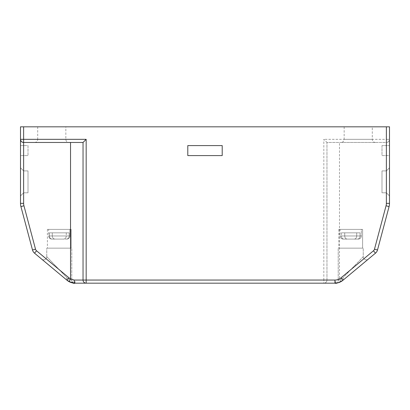 <?xml version="1.0" encoding="UTF-8"?>
<svg xmlns="http://www.w3.org/2000/svg" width="410" height="410" viewBox="0 0 410 410"><rect width="100%" height="100%" fill="white"/><g stroke="black" fill="none" stroke-linecap="round" stroke-linejoin="round"><path stroke-width="0.31" stroke-dasharray="2.05 1.54" d="M69.162 232.834L69.162 235.96L69.162 232.834L69.162 235.96L69.162 232.834L49.39 232.834L69.162 232.834L49.39 232.834L69.162 232.834L49.39 232.834L69.162 232.834L49.39 232.834L69.162 232.834L49.39 232.834L69.162 232.834L69.162 235.96L69.91 235.96L69.91 229.39L48.646 229.39L69.91 229.39L48.646 229.39L69.91 229.39L48.646 229.39L69.91 229.39L48.646 229.39L69.91 229.39L48.646 229.39L69.91 229.39L69.91 235.96L69.91 229.39M66.276 232.834L66.276 235.96C66.097 237.892 65.21 238.933 63.617 239.086L52.055 239.086C50.461 238.933 49.574 237.892 49.39 235.96L49.39 232.834L49.39 235.96L48.646 235.96L48.646 229.39M344.728 232.834L344.728 235.96L344.728 232.834L344.728 235.96L344.728 232.834L360.072 232.834L341.376 232.834L360.072 232.834L341.376 232.834L360.072 232.834L341.376 232.834L360.072 232.834L341.376 232.834L360.072 232.834L344.728 232.834L344.728 235.96L361.353 235.96L361.353 229.39L340.09 229.39L361.353 229.39L340.09 229.39L361.353 229.39L340.09 229.39L361.353 229.39L340.09 229.39L361.353 229.39L340.09 229.39L361.353 229.39L361.353 235.96L361.353 229.39M341.376 232.834L341.376 235.96C341.54 237.892 342.345 238.933 343.795 239.086L354.301 239.086C355.752 238.933 356.556 237.892 356.72 235.96L356.72 232.834L356.72 235.96L340.09 235.96L340.09 229.39M71.161 229.39L47.391 229.39L71.161 229.39L47.391 229.39L71.161 229.39L47.391 229.39L71.161 229.39L47.391 229.39L71.161 229.39L47.391 229.39L71.161 229.39L71.161 248.152L47.391 248.152L71.161 248.152L47.391 248.152L71.161 248.152L47.391 248.152L71.161 248.152L47.391 248.152L71.161 248.152L47.391 248.152L71.161 248.152L71.161 229.39L71.161 248.152M47.391 229.39L47.391 248.152M362.609 229.39L338.839 229.39L362.609 229.39L338.839 229.39L362.609 229.39L338.839 229.39L362.609 229.39L338.839 229.39L362.609 229.39L338.839 229.39L362.609 229.39L362.609 248.152L338.839 248.152L362.609 248.152L338.839 248.152L362.609 248.152L338.839 248.152L362.609 248.152L338.839 248.152L362.609 248.152L338.839 248.152L362.609 248.152L362.609 229.39L362.609 248.152M338.839 229.39L338.839 248.152M360.072 232.834L360.072 235.96L360.072 232.834L360.072 235.96L360.072 232.834L360.072 235.96L361.353 235.96A3.126 3.126 0 0 1 358.227 239.086L347.147 239.086C345.697 238.933 344.892 237.892 344.728 235.96L361.353 235.96A3.126 3.126 0 0 1 358.227 239.086L347.147 239.086C345.697 238.933 344.892 237.892 344.728 235.96L361.353 235.96A3.126 3.126 0 0 1 358.227 239.086L347.147 239.086C345.697 238.933 344.892 237.892 344.728 235.96L361.353 235.96A3.126 3.126 0 0 1 358.227 239.086L347.147 239.086C345.697 238.933 344.892 237.892 344.728 235.96L361.353 235.96A3.126 3.126 0 0 1 358.227 239.086L347.147 239.086C345.697 238.933 344.892 237.892 344.728 235.96M360.072 235.96C359.908 237.892 359.104 238.933 357.653 239.086C359.104 238.933 359.908 237.892 360.072 235.96C359.908 237.892 359.104 238.933 357.653 239.086C359.104 238.933 359.908 237.892 360.072 235.96L361.353 235.96L360.072 235.96C359.908 237.892 359.104 238.933 357.653 239.086L358.227 239.086M52.275 232.834L52.275 235.96L52.275 232.834L52.275 235.96L52.275 232.834L52.275 235.96L69.91 235.96A3.126 3.126 0 0 1 66.784 239.086L66.502 239.086C68.091 238.933 68.982 237.892 69.162 235.96L69.91 235.96A3.126 3.126 0 0 1 66.784 239.086L66.502 239.086C68.091 238.933 68.982 237.892 69.162 235.96L69.91 235.96A3.126 3.126 0 0 1 66.784 239.086L66.502 239.086C68.091 238.933 68.982 237.892 69.162 235.96L69.91 235.96A3.126 3.126 0 0 1 66.784 239.086L66.502 239.086C68.091 238.933 68.982 237.892 69.162 235.96L69.91 235.96A3.126 3.126 0 0 1 66.784 239.086L66.502 239.086C68.091 238.933 68.982 237.892 69.162 235.96M52.275 235.96C52.454 237.892 53.341 238.933 54.94 239.086C53.341 238.933 52.454 237.892 52.275 235.96C52.454 237.892 53.341 238.933 54.94 239.086C53.341 238.933 52.454 237.892 52.275 235.96L69.91 235.96L52.275 235.96C52.454 237.892 53.341 238.933 54.94 239.086L66.784 239.086M357.653 239.086L347.147 239.086M54.94 239.086L66.502 239.086M334.939 283.177A3.126 0.907 90 0 0 335.841 280.05L326.96 280.05A3.126 3.126 0 0 1 323.828 283.177L334.939 283.177L340.976 281.624A12.51 12.51 0 0 0 342.944 280.281L375.463 253.18A6.252 6.252 0 0 0 377.502 249.987L389.08 206.584A12.51 12.51 0 0 0 389.5 203.36L389.5 126.823L20.5 126.823L20.5 203.36A12.51 12.51 0 0 0 20.92 206.584L23.944 205.779A9.384 9.384 0 0 1 23.626 203.36L23.626 126.823M372.3 126.823L344.159 126.823L372.3 126.823L372.3 139.328A3.126 3.126 0 0 0 375.427 142.46L341.028 142.46L375.427 142.46M344.159 126.823L344.159 139.328A3.126 3.126 0 0 1 341.028 142.46M34.573 142.46A3.126 3.126 0 0 0 37.7 139.328L65.841 139.328L37.7 139.328L37.7 126.823L65.841 126.823L65.841 139.328A3.126 3.126 0 0 0 68.972 142.46L34.573 142.46L68.972 142.46M23.626 142.46L83.04 142.46L83.04 280.05A3.126 3.126 0 0 0 86.172 283.177L323.828 283.177A3.126 3.126 0 0 0 326.96 280.05L326.96 142.46L386.374 142.46C388.26 142.26 389.3 141.214 389.5 139.328A3.126 3.126 0 0 1 386.374 142.46L326.96 142.46L323.828 139.328L323.828 280.05L75.061 280.05A9.384 9.384 0 0 1 69.054 277.877L36.536 250.776A3.126 3.126 0 0 1 35.516 249.183L23.944 205.779M340.976 281.624L339.465 278.887L335.841 280.05M35.516 249.183L32.498 249.987A6.252 6.252 0 0 0 34.537 253.18L67.055 280.281A12.51 12.51 0 0 0 69.023 281.624M71.852 282.757A12.51 12.51 0 0 0 73.457 283.074L73.457 283.074M74.722 283.172L74.318 283.156A12.51 12.51 0 0 0 74.861 283.177A3.126 3.126 0 0 1 71.786 280.05A3.126 3.126 0 0 0 74.84 283.177L74.2 283.146M342.944 280.281A3.126 1.64 50.2 0 0 342.898 277.877A3.126 1.64 50.2 0 1 342.944 280.281L340.946 277.877A9.384 9.384 0 0 1 339.465 278.887L339.465 142.46M363.234 256.696L342.898 277.877L363.234 256.696A3.126 3.126 0 0 0 368.359 259.099A3.126 3.126 0 0 1 363.234 256.696L363.234 248.152L338.214 248.152L363.234 248.152L363.234 256.696A3.126 3.126 0 0 0 368.359 259.099A3.126 3.126 0 0 1 363.234 256.696M335.139 283.177A3.126 3.126 0 0 0 338.214 280.05A3.126 3.126 0 0 1 335.139 283.177M342.898 277.877C340.054 279.81 338.491 280.532 338.214 280.05C338.501 280.532 340.064 279.805 342.898 277.877M342.904 280.312L340.423 281.911M338.691 282.603L338.024 282.792M336.497 283.079L335.872 283.141M71.186 282.562L67.055 280.281A3.126 1.64 -50.2 0 1 67.102 277.877A3.126 1.64 -50.2 0 0 67.055 280.281L41.641 259.099A3.126 3.126 0 0 0 46.766 256.696L67.102 277.877L46.766 256.696A3.126 3.126 0 0 1 41.641 259.099L67.055 280.281L69.054 277.877M67.102 277.877C69.946 279.81 71.509 280.532 71.786 280.05C71.499 280.532 69.936 279.805 67.102 277.877M73.41 283.069L72.432 282.9M72.421 282.895L71.975 282.792M386.374 192.802L389.5 195.934L386.374 192.802L386.374 170.914L389.5 167.787L386.374 170.914L386.374 192.802L386.374 170.914L389.5 167.787L389.5 195.934L389.5 167.787L389.5 195.934L389.5 167.787L389.5 195.934L386.374 192.802L386.374 170.914L386.374 192.802L386.374 170.914L389.5 167.787L389.5 195.934L386.374 192.802L389.5 195.934L389.5 167.787L386.374 170.914L389.5 167.787L389.5 195.934L386.374 192.802L386.374 170.914L386.374 192.802L389.5 195.934L389.5 167.787L386.374 170.914L389.5 167.787L386.374 170.914L386.374 192.802L389.5 195.934L386.374 192.802L389.5 195.934L389.5 167.787L386.374 170.914L386.374 192.802L381.997 192.802L381.997 170.914L386.374 170.914L381.997 170.914L381.997 192.802L386.374 192.802L381.997 192.802L381.997 170.914L386.374 170.914L381.997 170.914L381.997 192.802L386.374 192.802L381.997 192.802L381.997 170.914L386.374 170.914L381.997 170.914L381.997 192.802L386.374 192.802L381.997 192.802L381.997 170.914L386.374 170.914L381.997 170.914L381.997 192.802L386.374 192.802L381.997 192.802L381.997 170.914L386.374 170.914L381.997 170.914L381.997 192.802L386.374 192.802M23.626 170.914L20.5 167.787L23.626 170.914L23.626 192.802L20.5 195.934L23.626 192.802L23.626 170.914L20.5 167.787L20.5 195.934L20.5 167.787L23.626 170.914L23.626 192.802L20.5 195.934L23.626 192.802L23.626 170.914L20.5 167.787L20.5 195.934L20.5 167.787L23.626 170.914L23.626 192.802L20.5 195.934L23.626 192.802L23.626 170.914L23.626 192.802L20.5 195.934L20.5 167.787L20.5 195.934L20.5 167.787L20.5 195.934L23.626 192.802L23.626 170.914L20.5 167.787L23.626 170.914L23.626 192.802L20.5 195.934L20.5 167.787L23.626 170.914L20.5 167.787L20.5 195.934L23.626 192.802L23.626 170.914L28.003 170.914L23.626 170.914L28.003 170.914L28.003 192.802L23.626 192.802L28.003 192.802L28.003 170.914L23.626 170.914L28.003 170.914L28.003 192.802L23.626 192.802L28.003 192.802L28.003 170.914L23.626 170.914L28.003 170.914L28.003 192.802L23.626 192.802L28.003 192.802L28.003 170.914L23.626 170.914L28.003 170.914L28.003 192.802L23.626 192.802L28.003 192.802L28.003 170.914L23.626 170.914M20.5 145.586L28.003 145.586L28.003 155.59L28.003 145.586L20.5 145.586L20.5 155.59L28.003 155.59L20.5 155.59L20.5 145.586M381.997 145.586L381.997 155.59L389.5 155.59L389.5 145.586L389.5 155.59L381.997 155.59L381.997 145.586L389.5 145.586L381.997 145.586M187.8 145.586L222.199 145.586L222.199 155.59L187.8 155.59L187.8 145.586L187.8 155.59L222.199 155.59L222.199 145.586L222.199 155.59L187.8 155.59L187.8 145.586L222.199 145.586L187.8 145.586M28.003 192.802L23.626 192.802L28.003 192.802L28.003 170.914L28.003 192.802M71.786 280.05L71.786 248.152L46.766 248.152L71.786 248.152L71.786 280.05M46.766 256.696L46.766 248.152L46.766 256.696A3.126 3.126 0 0 1 41.641 259.099A3.126 3.126 0 0 0 46.766 256.696M338.214 280.05L338.214 248.152L338.214 280.05M65.841 126.823L37.7 126.823M326.96 280.05A3.126 3.126 0 0 1 323.828 283.177L323.828 280.05L326.96 280.05L326.96 142.46M343.795 239.086L354.301 239.086C355.752 238.933 356.556 237.892 356.72 235.96L341.376 235.96C341.54 237.892 342.345 238.933 343.795 239.086L354.301 239.086C355.752 238.933 356.556 237.892 356.72 235.96L341.376 235.96C341.54 237.892 342.345 238.933 343.795 239.086L354.301 239.086C355.752 238.933 356.556 237.892 356.72 235.96L341.376 235.96C341.54 237.892 342.345 238.933 343.795 239.086L354.301 239.086C355.752 238.933 356.556 237.892 356.72 235.96L341.376 235.96C341.54 237.892 342.345 238.933 343.795 239.086L354.301 239.086M63.617 239.086L52.055 239.086C50.461 238.933 49.574 237.892 49.39 235.96L66.276 235.96C66.097 237.892 65.21 238.933 63.617 239.086L52.055 239.086C50.461 238.933 49.574 237.892 49.39 235.96L66.276 235.96C66.097 237.892 65.21 238.933 63.617 239.086L52.055 239.086C50.461 238.933 49.574 237.892 49.39 235.96L66.276 235.96C66.097 237.892 65.21 238.933 63.617 239.086L52.055 239.086C50.461 238.933 49.574 237.892 49.39 235.96L66.276 235.96C66.097 237.892 65.21 238.933 63.617 239.086L52.055 239.086M356.72 232.834L356.72 235.96M49.39 232.834L49.39 235.96M51.773 239.086C49.871 238.902 48.831 237.856 48.646 235.96C48.831 237.856 49.871 238.902 51.773 239.086C49.871 238.902 48.831 237.856 48.646 235.96C48.831 237.856 49.871 238.902 51.773 239.086C49.871 238.902 48.831 237.856 48.646 235.96L66.276 235.96M343.216 239.086C341.32 238.902 340.274 237.856 340.09 235.96C340.274 237.856 341.32 238.902 343.216 239.086C341.32 238.902 340.274 237.856 340.09 235.96C340.274 237.856 341.32 238.902 343.216 239.086C341.32 238.902 340.274 237.856 340.09 235.96L341.376 235.96M344.159 139.328L372.3 139.328L344.159 139.328M389.5 203.36L386.374 203.36A9.384 9.384 0 0 1 386.056 205.779L374.484 249.183A3.126 3.126 0 0 1 373.464 250.776L375.463 253.18M386.374 142.46L386.374 139.328L389.5 139.328A3.126 3.126 0 0 1 386.374 142.46L386.374 203.36M389.08 206.584L386.056 205.779M377.502 249.987L374.484 249.183M386.374 126.823L386.374 139.328L323.828 139.328M363.957 258.7L340.946 277.877M75.061 283.177L75.061 280.05M34.537 253.18L36.536 250.776M20.5 203.36L23.626 203.36M335.277 283.172L335.687 283.156"/><path stroke-width="0.61" d="M389.5 203.36L386.374 203.36L386.374 126.823L389.5 126.823L389.5 203.36A12.51 12.51 0 0 1 389.08 206.584L377.502 249.987A6.252 6.252 0 0 1 375.463 253.18L342.944 280.281A12.51 12.51 0 0 1 334.939 283.177L335.16 283.177C335.769 283.771 338.373 282.808 342.944 280.281L342.904 280.312M23.944 205.779L20.92 206.584L32.498 249.987L20.92 206.584A12.51 12.51 0 0 1 20.5 203.36L20.5 126.823L23.626 126.823L23.626 139.328L86.172 139.328L83.04 142.46L23.626 142.46L23.626 203.36A9.384 9.384 0 0 0 23.944 205.779L35.516 249.183A3.126 3.126 0 0 0 36.536 250.776L69.054 277.877A9.384 9.384 0 0 0 70.535 278.887L69.023 281.624A12.51 12.51 0 0 1 67.055 280.281C71.612 282.803 74.21 283.766 74.861 283.177A3.126 3.126 0 0 0 74.861 283.177A12.51 12.51 0 0 0 75.061 283.177L86.172 283.177L75.061 283.177L69.023 281.624A12.51 12.51 0 0 0 71.852 282.757M74.123 283.141L73.477 283.079A12.51 12.51 0 0 0 74.312 283.156L74.312 283.156M70.535 142.46L70.535 278.887L74.159 280.05A3.126 0.907 90 0 0 75.061 283.177M74.159 280.05L83.04 280.05A3.126 3.126 0 0 0 86.172 283.177L86.172 280.05L334.939 280.05L334.939 283.177L86.172 283.177A3.126 3.126 0 0 1 83.04 280.05L83.04 142.46M69.054 277.877L67.055 280.281L34.537 253.18A6.252 6.252 0 0 1 32.498 249.987L35.516 249.183M20.5 139.328A3.126 3.126 0 0 0 23.626 142.46C21.74 142.26 20.7 141.214 20.5 139.328L23.626 139.328L23.626 142.46M340.423 281.911L340.151 282.039M340.11 282.059L338.691 282.603M338.024 282.792L337.573 282.895M337.563 282.9L336.559 283.074M335.78 283.151L335.139 283.177M71.975 282.792L71.186 282.562M222.199 145.586L187.8 145.586L187.8 155.59L222.199 155.59L222.199 145.586M386.374 126.823L23.626 126.823M375.463 253.18L373.464 250.776L363.957 258.7M86.172 139.328L86.172 280.05L83.04 280.05M36.536 250.776L34.537 253.18M342.944 280.281L340.946 277.877L373.464 250.776A3.126 3.126 0 0 0 374.484 249.183L386.056 205.779A9.384 9.384 0 0 0 386.374 203.36M334.939 280.05A9.384 9.384 0 0 0 340.946 277.877M377.502 249.987L374.484 249.183M23.626 203.36L20.5 203.36M389.08 206.584L386.056 205.779M335.277 283.172L335.682 283.156L335.277 283.172"/></g></svg>
